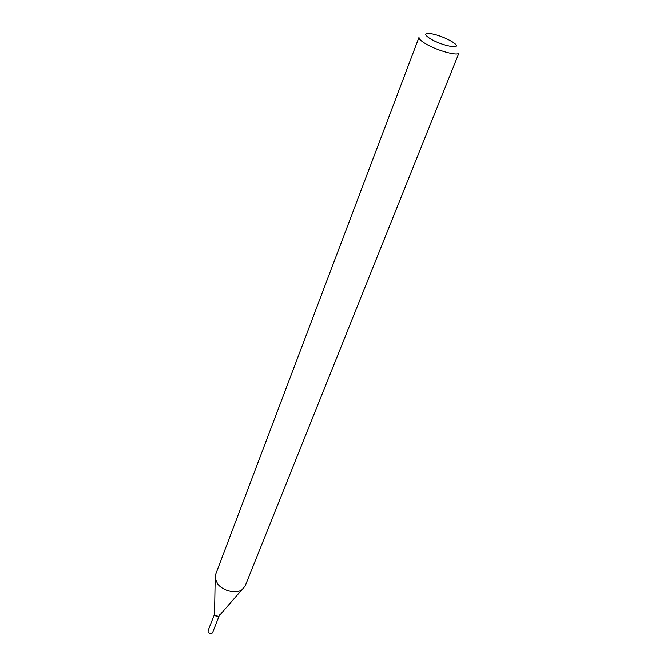 <?xml version="1.0" encoding="UTF-8"?>
<svg xmlns="http://www.w3.org/2000/svg" width="667" height="667" viewBox="0 0 667 667"><rect width="100%" height="100%" fill="white"/><g stroke="black" fill="none" stroke-linecap="round" stroke-linejoin="round"><path stroke-width="1" d="M214.557 614.015L207.996 630.907L208.287 632.424C209.98 633.942 211.406 634.025 212.565 632.683L219.168 615.816M218.859 616.166L214.924 615.358L214.549 614.082L214.924 615.358C216.458 616.792 217.859 616.958 219.126 615.866L245.106 586.11L459.013 52.893C458.462 56.712 435.251 50.142 424.354 42.996C420.435 40.479 418.659 38.578 419.034 37.302L215.566 574.587L215.166 578.339L217.584 583.808C222.97 591.337 237.252 594.322 242.863 589.136M219.251 615.599L218.934 614.124M451.926 41.596C444.155 37.202 436.618 34.476 429.298 33.4C424.379 33.217 424.562 34.901 429.848 38.461C441.496 45.99 463.84 50.125 454.094 43.072L451.926 41.596M214.549 614.482L215.166 578.339"/></g></svg>
